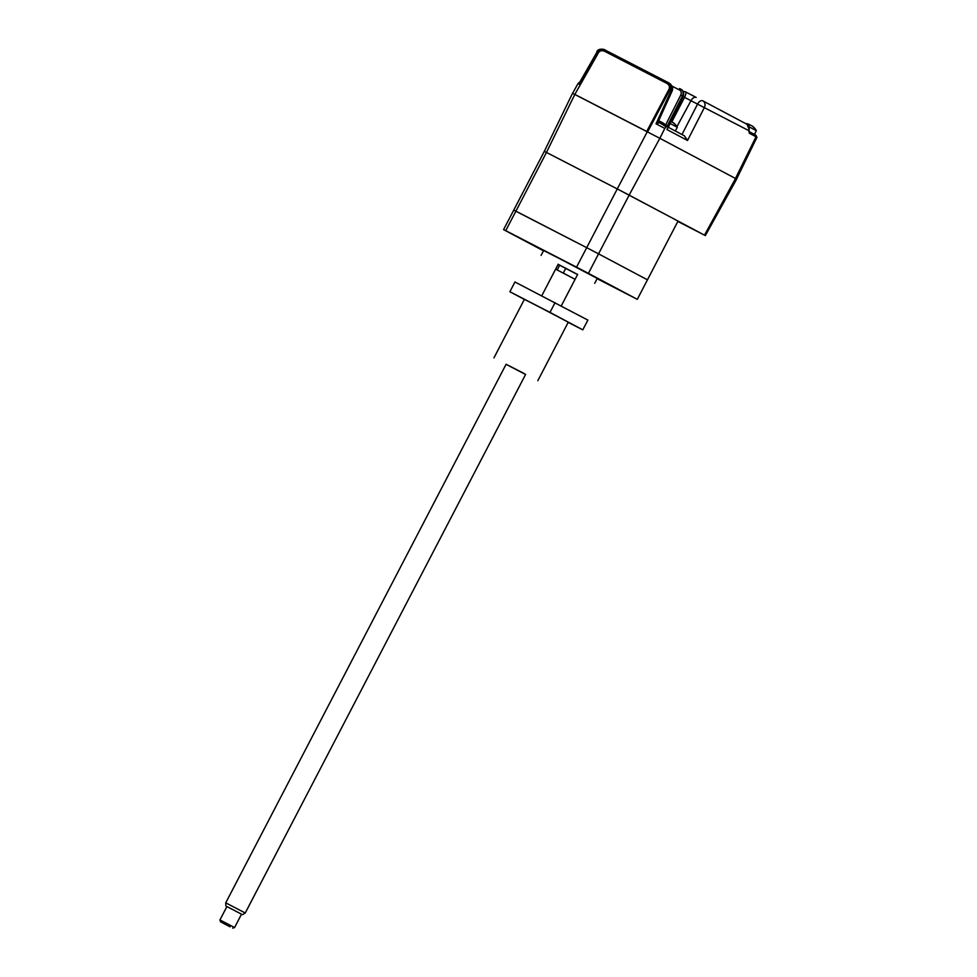 <?xml version="1.0" encoding="UTF-8"?>
<svg xmlns="http://www.w3.org/2000/svg" width="977" height="977" viewBox="0 0 977 977"><rect width="100%" height="100%" fill="white"/><g stroke="black" fill="none" stroke-linecap="round" stroke-linejoin="round"><path stroke-width="1.47" d="M575.343 94.659L646.713 131.443L669.098 89.054L670.014 89.518L669.098 89.054C669.978 86.745 669.221 84.865 666.839 83.363L604.58 51.268C601.942 50.181 599.915 50.645 598.498 52.648L574.83 94.403L546.473 152.436L515.905 211.166L513.731 210.128L544.299 151.386L546.473 152.436L544.299 151.386L572.534 93.291L659.841 138.294L629.139 195.119L704.49 235.139L677.843 221.449M597.118 278.689L637.309 299.328L647.458 279.825L598.559 253.861L647.458 279.825L678.026 221.083L617.269 188.927L629.139 195.119L598.559 253.861L586.701 247.669L617.269 188.927L546.473 152.436L617.269 188.927L647.275 131.736M666.058 127.071L664.262 125.618A1.368 0.721 146.8 0 0 665.593 125.044L667.291 125.935L664.8 128.402L659.841 138.294L736.67 179.109L705.345 235.604M637.309 299.328L588.41 273.352L598.559 253.861L586.701 247.669L515.905 211.166L505.744 230.67L503.582 229.619L513.731 210.128L586.701 247.669L576.54 267.161L505.744 230.67M558.075 264.413L577.578 274.574M541.087 255.388L543.627 250.515L562.496 260.151L597.252 278.433L594.712 283.306M620.493 290.609L626.037 293.491L620.493 290.609M577.554 267.808L583.11 270.69L577.554 267.808M515.38 235.75L520.936 238.632L515.38 235.75M577.627 274.476L558.123 264.327M573.536 278.518L563.289 273.071L565.842 268.174M559.748 265.023L557.195 269.933L555.62 269.151L557.342 270.092M503.582 229.619L543.481 250.82M588.41 273.352L576.54 267.161M604.58 51.268A1.368 0.782 -62.7 0 1 605.887 50.45L605.703 50.364C602.247 48.972 599.597 49.619 597.753 52.282L580.057 83.534M580.143 83.424L579.581 84.425L577.981 83.656L572.595 93.316M658.669 120.721L663.603 123.273A1.368 0.782 -62.7 0 1 662.296 124.103L658.767 122.259C659.255 122.87 658.339 123.395 656.031 123.835L658.425 120.574M664.8 128.402L656.031 123.835L671.272 90.177L672.054 90.58M668.109 127.303L668.415 126.546M684.413 135.827L668.329 127.291L684.413 135.827L687.527 140.48L666.961 129.562L682.972 96.308C684.169 93.242 683.644 90.971 681.396 89.469L680.92 89.212C683.167 90.714 683.668 92.986 682.434 96.015L682.972 96.296M681.97 134.533L697.554 104.112L704.332 107.653L687.527 140.48M683.094 96.601L697.554 104.112A5.496 3.139 -62.7 0 1 702.781 100.826A5.496 3.139 -62.7 0 1 702.805 100.839A5.496 4.519 118 0 1 702.842 100.851A5.496 4.519 118 0 1 704.332 107.653L748.809 130.625M664.616 125.569L666.644 126.619M671.822 121.869L684.535 97.37A5.496 1.771 117.6 0 0 685.439 91.838A5.496 1.771 117.6 0 1 685.439 91.838L696.174 97.419A5.496 3.139 117.3 0 0 690.959 100.704L676.939 126.656M664.262 125.618L658.779 122.272L658.498 121.099L672.286 90.666C673.19 87.771 672.164 85.243 669.208 83.106L668.195 82.569M647.617 131.919L670.014 89.518L671.272 90.177C672.42 87.148 671.724 84.791 669.184 83.082L668.134 82.544A1.368 0.782 -62.7 0 1 668.146 82.544L605.887 50.45C602.504 49.045 599.866 49.693 597.985 52.392L579.837 83.912M670.039 89.469C671.272 86.477 670.637 84.169 668.146 82.544L668.17 82.556A1.368 0.782 -62.7 0 0 666.839 83.363M605.618 50.316L668.134 82.544M580.717 82.373L579.312 82.349L577.981 83.656M579.312 82.349L580.912 81.384A1.368 0.696 -91.9 0 1 580.35 82.361M580.594 81.25L581.278 81.384M735.461 178.461L756.027 136.78L749.249 133.177L749.005 129.782M666.705 126.57L664.726 125.544L666.693 126.583M664.8 125.52L666.754 126.521L664.812 125.508M675.351 131.016L677.293 127.279L670.149 123.505M672.701 122.369L673.129 122.589A13.715 12.835 118.4 0 1 673.715 123.029A13.715 12.835 118.4 0 1 674.716 123.908A13.336 4.091 149.1 0 0 674.484 123.749A13.336 4.091 149.1 0 0 674.203 123.627A13.715 12.835 -61.6 0 0 672.616 122.32L671.675 121.82A13.715 4.812 117.4 0 0 670.955 121.832M754.415 134.423L756.357 130.674L749.115 126.851M751.765 125.777L752.192 125.996A13.715 12.835 118.4 0 1 752.778 126.424A13.715 12.835 118.4 0 1 753.78 127.303A13.336 4.091 149.1 0 0 753.536 127.157A13.336 4.091 149.1 0 0 753.267 127.034A13.715 12.835 -61.6 0 0 751.679 125.715L750.739 125.227A13.715 4.812 117.4 0 0 749.872 125.251A13.336 10.857 -121 0 0 748.504 124.543A13.715 4.812 -62.6 0 1 749.371 124.519L748.944 124.299A13.715 12.835 -61.6 0 0 748.651 124.201A13.715 12.835 -61.6 0 0 746.953 123.761M749.274 124.922L750.385 125.068A13.715 4.812 -62.6 0 1 750.507 125.203M680.481 89.017L679.54 88.528M525.577 374.472L506.074 364.311M537.814 380.7L568.272 322.202L539.841 307.254L524.393 299.365L493.947 357.863M540.464 307.523L548.024 311.443L540.464 307.523M515.392 294.602L522.951 298.51L515.392 294.602M570.458 323.448L578.005 327.368L570.458 323.448M555.058 302.662L549.99 312.408L509.872 291.732L514.952 281.987L587.873 320.09L582.793 329.835L549.99 312.408M509.872 291.732L524.368 299.426M568.174 322.373L582.793 329.835M523.904 373.409L507.857 365.142M223.086 921.555L234.553 927.564L241.527 914.154L226.908 906.546L219.923 919.955L223.086 921.555M230.071 926.819L220.509 921.812L230.071 926.819M241.514 914.179L226.896 906.571M225.87 906.009L225.736 902.846L245.239 912.994L525.638 374.35M541.771 295.75L555.62 269.151L575.111 279.3L577.676 274.366M735.534 178.498L704.49 235.139M696.198 97.431A5.496 3.139 117.3 0 0 696.174 97.419L685.439 91.838A5.496 3.139 -62.7 0 1 685.427 91.838L685.39 91.814M683.473 91.838A5.496 3.139 -62.7 0 1 685.402 91.826M663.603 123.273L665.593 125.044L680.725 95.135C681.653 92.876 681.274 91.179 679.613 90.043L672.213 86.232M598.498 52.648L574.83 94.39M602.638 49.595A1.368 0.782 -62.7 0 1 603.542 49.326C599.78 48.838 597.545 49.68 596.813 51.854L600.892 49.839M597.02 51.989L580.057 81.702M580.912 81.384L597.326 52.147M680.725 95.135L682.434 96.015L667.291 125.935M679.613 90.043A1.368 0.782 -62.7 0 1 680.92 89.212L680.969 89.237M604.812 49.974L603.542 49.326L604.812 49.986M756.967 137.281L756.027 136.78A1.368 1.124 -62 0 0 755.648 135.07L748.993 131.541L755.661 135.082L756.967 137.281L736.585 179.06M749.249 133.177A1.368 1.124 -62 0 0 749.005 131.565L748.87 131.48M754.623 134.582L755.648 135.07M749.066 129.501A5.496 4.519 -62 0 0 747.014 124.323A5.496 4.519 -62 0 0 746.978 124.299L702.878 100.875M666.79 126.485L664.873 125.483M555.62 269.151L558.185 264.217M749.261 129.685L747.014 124.323L702.781 100.826M597.741 52.257C597.704 50.816 603.786 48.264 605.52 50.267M749.005 130.942L749.017 131.602M668.024 127.938L683.192 96.405C684.205 93.279 683.619 90.971 681.433 89.493M677.293 127.279A13.739 13.739 0 0 0 673.715 123.029M748.651 124.201A13.739 13.739 0 0 0 745.561 123.542M756.357 130.674A13.739 13.739 0 0 0 752.778 126.424M232.697 928.15L234.553 927.564M242.565 914.692L245.239 912.994M561.25 305.948L575.111 279.3M225.736 902.846L506.135 364.201M220.509 921.812L219.923 919.955"/></g></svg>
